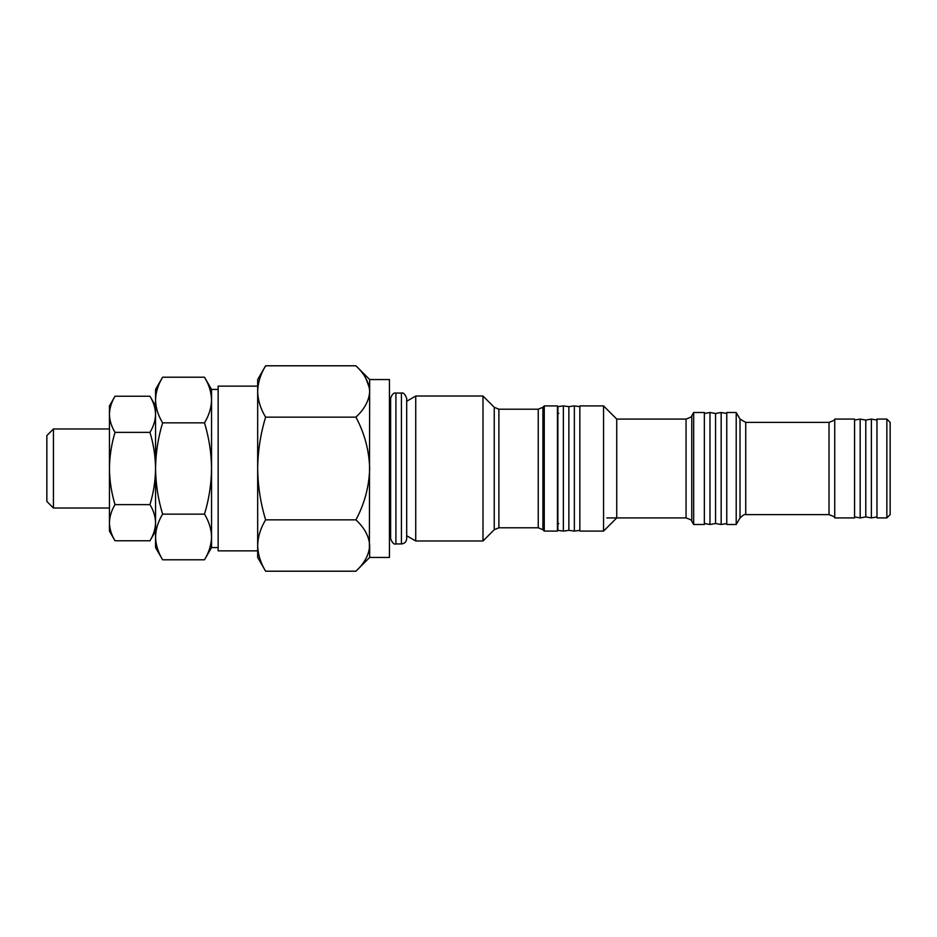 <?xml version="1.0" encoding="UTF-8"?>
<svg xmlns="http://www.w3.org/2000/svg" width="937" height="937" viewBox="0 0 937 937"><rect width="100%" height="100%" fill="white"/><g stroke="black" fill="none" stroke-linecap="round" stroke-linejoin="round"><path stroke-width="1.41" d="M603.557 531.092L616.733 517.915L616.733 419.085L603.557 405.908L579.839 405.908L579.839 531.092L603.557 531.092L603.557 405.908M257.675 391.479L257.675 379.555L265.616 365.793C260.533 374.179 257.886 382.741 257.675 391.479C257.886 400.228 260.533 408.79 265.616 417.152C260.556 433.772 257.909 450.884 257.675 468.5L257.675 391.479M257.675 550.851L218.145 550.851L218.145 386.149L257.675 386.149M369.67 557.445L355.919 571.207C364.516 563.207 369.108 554.645 369.67 545.521L369.67 557.445L389.441 557.445L389.441 379.555L369.67 379.555L355.919 365.793L265.616 365.793M369.389 549.07L369.67 379.555M544.268 405.908L557.445 405.908L557.445 531.092L544.268 531.092L544.268 405.908L542.898 407.279L542.898 529.721L538.248 527.789L538.248 409.211L498.894 409.211L498.894 527.789L494.244 529.721L483 540.977L415.735 540.977L415.735 396.023L406.693 401.247M483 540.977L483 396.023L415.735 396.023M369.67 545.521C369.155 536.503 364.563 527.953 355.919 519.848C364.54 503.778 369.119 486.654 369.67 468.5C369.119 450.357 364.528 433.234 355.919 417.152C364.516 409.153 369.108 400.603 369.67 391.479C369.155 382.46 364.563 373.898 355.919 365.793M365.875 378.325L369.389 387.93M257.675 468.5C257.874 485.893 260.521 503.005 265.616 519.848C260.533 528.234 257.886 536.796 257.675 545.521L257.675 468.5M265.616 571.207L257.675 557.445L257.675 545.521C257.886 554.282 260.533 562.844 265.616 571.207L355.919 571.207M355.919 417.152L265.616 417.152M355.919 519.848L265.616 519.848M218.145 389.441L211.551 389.441L211.551 400.029C211.375 407.759 209.021 415.372 204.5 422.856C209.021 437.755 211.375 452.969 211.551 468.5L211.551 547.559L204.5 559.787L162.616 559.787C158.095 552.338 155.741 544.725 155.554 536.971C155.741 529.182 158.095 521.581 162.616 514.144C158.095 499.245 155.741 484.031 155.554 468.5C155.741 452.934 158.095 437.72 162.616 422.856C158.084 415.372 155.729 407.759 155.554 400.029C155.765 392.205 158.119 384.592 162.616 377.213L204.5 377.213C208.998 384.592 211.352 392.205 211.551 400.029L211.551 468.5C211.364 484.066 209.01 499.28 204.5 514.144C209.021 521.593 211.375 529.206 211.551 536.971C211.364 544.748 209.01 552.361 204.5 559.787M204.5 422.856L162.616 422.856M204.5 514.144L162.616 514.144M155.554 536.971C155.729 544.702 158.084 552.303 162.616 559.787L155.554 547.559L155.554 468.5C155.413 480.74 153.551 492.78 149.967 504.633L115.028 504.633C111.444 492.78 109.582 480.74 109.442 468.5C109.606 456.108 111.468 444.068 115.028 432.367C111.444 426.464 109.582 420.444 109.442 414.295C109.594 408.134 111.456 402.114 115.028 396.234L149.967 396.234C153.551 402.125 155.413 408.145 155.554 414.295C155.401 420.455 153.539 426.476 149.967 432.367L115.028 432.367M162.616 377.213L155.554 389.441L155.554 468.5C155.39 456.108 153.527 444.068 149.967 432.367M834.738 419.085L854.567 419.085L854.567 517.915L834.738 517.915L834.738 419.085C835.417 419.647 833.52 420.748 829.022 422.376L745.723 422.376L745.723 514.624C745.138 513.863 743.228 514.963 740.007 517.915L740.007 419.085L736.213 412.503L726.761 412.503L726.761 524.497L736.213 524.497L736.213 412.503M886.859 517.915L890.15 514.612L890.15 422.376L886.859 419.085L876.973 419.085L876.973 517.915L886.859 517.915L886.859 419.085M693.673 524.497L704.355 524.497L704.355 412.503L693.673 412.503L693.673 524.497L691.764 521.206C692.455 520.644 690.557 519.543 686.06 517.915L686.06 419.085L616.733 419.085M53.444 508.03L46.85 501.436L46.85 435.553M109.442 428.97L53.432 428.97L53.432 508.03L109.442 508.03M149.967 504.633C153.551 510.536 155.413 516.556 155.554 522.705C155.401 528.866 153.539 534.886 149.967 540.766L115.028 540.766C111.444 534.875 109.582 528.855 109.442 522.705C109.594 516.545 111.456 510.524 115.028 504.633M115.028 396.234L109.442 405.908L109.442 531.092L115.028 540.766M579.839 406.646L574.358 405.908L574.358 531.092L579.839 530.354M574.358 405.908L568.864 406.646L568.864 530.354L574.358 531.092M568.864 406.646L563.371 405.908L563.371 531.092L568.864 530.354M563.371 405.908L557.878 406.646L557.878 530.354L563.371 531.092M721.162 412.503L715.563 413.486L715.563 523.514L721.162 524.497L721.162 412.503L726.761 413.486M704.355 523.514L709.965 524.497L709.965 412.503L715.563 413.486M860.178 419.085L865.776 420.081L865.776 516.919L860.178 517.915L860.178 419.085L854.567 420.081M876.973 516.919L871.375 517.915L871.375 419.085L865.776 420.081M494.244 529.721L494.244 407.279L483 396.023M834.738 517.915C835.417 517.353 833.52 516.252 829.022 514.624L829.022 422.376M693.673 412.503L691.764 415.794L691.764 521.206M395.906 468.5L395.906 543.94C394.067 544.702 392.31 542.945 390.635 538.67L390.635 398.33C391.971 394.29 393.727 392.533 395.906 393.06L395.906 468.5M401.423 393.06L401.423 543.94C404.632 543.624 406.389 541.867 406.693 538.67L406.693 398.33C405.018 394.055 403.261 392.298 401.423 393.06L395.906 393.06M558.757 523.514L557.445 524.825M390.635 535.32L389.441 538.67M542.898 529.721L544.268 531.092M538.248 527.789L498.894 527.789M406.693 535.753L415.735 540.977M390.635 401.68L389.441 398.33M542.898 407.279L538.248 409.211M498.894 409.211L494.244 407.279M558.757 413.486L557.445 412.175M211.551 389.441L204.5 377.213M211.551 547.559L218.145 547.559M686.06 517.915L606.848 517.915M740.007 517.915L736.213 524.497M829.022 514.624L745.723 514.624M691.764 415.794C692.455 416.356 690.557 417.457 686.06 419.085M745.723 422.376L740.007 419.085M46.85 435.564L53.444 428.97M155.554 531.092L149.967 540.766M155.554 405.908L149.967 396.234M395.906 543.94L401.423 543.94M704.355 413.486L709.965 412.503M715.563 523.514L709.965 524.497M726.761 523.514L721.162 524.497M876.973 420.081L871.375 419.085M865.776 516.919L871.375 517.915M854.567 516.919L860.178 517.915"/></g></svg>
